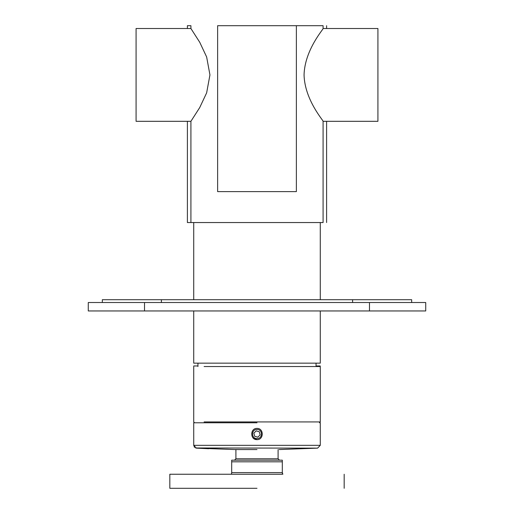 <?xml version="1.0" encoding="UTF-8"?>
<svg xmlns="http://www.w3.org/2000/svg" width="514" height="514" viewBox="0 0 514 514"><rect width="100%" height="100%" fill="white"/><g stroke="black" fill="none" stroke-linecap="round" stroke-linejoin="round"><path stroke-width="0.77" d="M209.943 74.915L206.641 92.854L199.734 107.548L190.912 121.31L136.075 121.31L136.075 28.514L190.912 28.514L199.734 42.276L206.641 56.97L209.943 74.915M323.088 28.514L377.925 28.514L377.925 121.31L323.088 121.31C323.981 121.208 304.718 100.23 304.057 74.915C304.718 49.595 323.981 28.617 323.088 28.514L323.088 25.7L296.372 25.7L296.372 191.619L217.628 191.619L217.628 25.7L296.372 25.7M323.088 222.549L190.912 222.549L323.088 222.549L323.088 121.31M217.628 25.7C182.399 25.7 182.399 25.7 217.628 25.7M190.912 121.31L190.912 222.549L187.398 222.549L187.398 121.31M326.602 222.549L326.602 121.31M326.602 28.514L326.602 25.7M187.398 28.514L187.398 25.7L190.912 25.7L190.912 28.514M193.727 365.968L197.948 365.968M316.052 365.968L320.273 365.968M193.727 310.957L193.727 363.16L320.273 363.16L320.273 310.957M320.273 222.549L320.273 299.707M319.432 422.778L320.273 421.936L204.109 421.936M320.273 421.936L320.273 366.533L204.109 366.533M144.511 302.521L88.273 302.521L88.273 310.957L425.727 310.957L425.727 302.521L144.511 302.521L144.511 310.957M102.331 302.521L102.331 299.707L411.669 299.707L411.669 302.521M257 445.33L193.727 445.33L320.273 445.33L317.613 448.137L195.603 447.983M194.594 447.36L194.08 446.692M193.739 445.612L193.727 422.778M231.692 473.214L231.146 474.242L231.692 473.214L231.146 474.242L231.692 473.214L231.692 461.823L282.308 461.823L282.308 460.178L231.692 460.178L231.692 461.823M282.308 473.214L282.854 474.242L282.308 472.591L231.692 472.591M257 422.778L193.727 422.778L257 422.778M257 428.4C263.99 428.168 263.99 439.881 257 439.65C250.01 439.881 250.01 428.168 257 428.4M257 429.466C262.879 429.216 262.879 438.834 257 438.583C251.121 438.834 251.121 429.216 257 429.466M257 449.557L234.924 449.557L257 449.557M257 488.3L169.826 488.3L257 488.3M278.093 449.557L278.093 458.771L235.907 458.771L235.907 449.557M282.308 461.823L282.308 472.591M169.826 488.3L169.826 474.242L282.308 474.242M252.991 437.973L257.006 439.65M257.816 437.17L254.687 436.302L253.871 433.161L256.184 430.88L259.313 431.747L260.129 434.889L257.816 437.17M369.489 302.521L369.489 310.957M161.39 299.707L161.39 302.521M352.61 299.707L352.61 302.521M193.727 445.33L196.387 448.137L208.645 448.735M193.727 222.549L193.727 299.707M194.568 422.778L193.727 421.936L193.727 366.533M316.052 366.533L316.052 363.16M197.948 366.533L197.948 363.16M279.076 449.557L317.601 448.137M320.273 445.33L320.273 422.778M196.38 448.137L234.924 449.557M279.5 460.178L278.093 458.771M234.5 460.178L235.907 458.771M344.174 474.242L344.174 488.3"/></g></svg>
